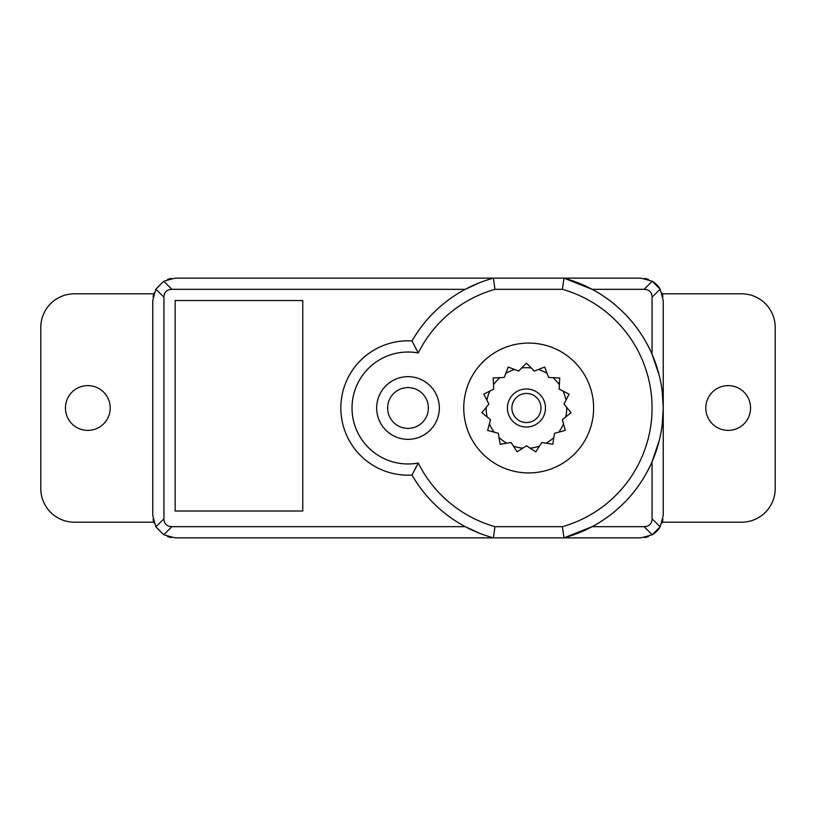 <?xml version="1.0" encoding="UTF-8"?>
<svg xmlns="http://www.w3.org/2000/svg" width="816" height="816" viewBox="0 0 816 816"><rect width="100%" height="100%" fill="white"/><g stroke="black" fill="none" stroke-linecap="round" stroke-linejoin="round"><path stroke-width="1.22" d="M154.102 292.883A22.389 22.389 0 0 0 153.785 293.811L74.389 293.811A33.589 33.589 0 0 0 40.8 327.4L40.8 488.6A33.589 33.589 0 0 0 74.389 522.189L153.785 522.189A22.389 22.389 0 0 0 154.102 523.117M662.184 391.109L663.245 408L663.245 300.523L660.144 289.16A22.389 22.389 0 0 0 652.219 281.234L640.856 278.134L175.144 278.134L640.856 278.134L175.144 278.134L163.771 281.234A22.389 22.389 0 0 0 163.771 281.234L171.86 289.333C166.77 289.517 164.128 292.148 163.945 297.248L155.856 289.16A22.389 22.389 0 0 0 155.846 289.16L152.755 300.523L152.755 515.477L155.856 526.84A22.389 22.389 0 0 0 155.856 526.84L163.945 518.752C164.128 523.852 166.77 526.483 171.86 526.667L163.771 534.766A22.389 22.389 0 0 0 163.781 534.766L175.144 537.866L640.856 537.866L652.229 534.766A22.389 22.389 0 0 0 660.154 526.83L663.245 515.477L663.245 408L662.184 424.861M167.494 536.52A22.389 22.389 0 0 0 171.38 537.55M644.62 537.54A22.389 22.389 0 0 0 648.516 536.51M661.898 523.138A22.389 22.389 0 0 0 662.929 519.241M171.38 278.46A22.389 22.389 0 0 0 167.484 279.49M662.929 296.759A22.389 22.389 0 0 0 661.898 292.862M648.516 279.49A22.389 22.389 0 0 0 644.63 278.46M153.785 293.811A22.389 22.389 0 0 0 153.071 296.769M155.856 289.16L163.771 281.234M171.86 289.333L465.232 289.333M494.945 526.667L493.425 537.866A134.569 134.569 0 0 1 412.009 475.055A67.167 67.167 0 0 1 340.833 408A67.167 67.167 0 0 1 412.009 340.945A67.167 67.167 0 0 0 340.833 408A67.167 67.167 0 0 0 412.009 475.055L418.261 463.029A123.369 123.369 0 0 0 494.945 526.667L562.418 526.667A123.369 123.369 0 0 0 562.418 289.333L563.948 278.134A134.569 134.569 0 0 1 563.948 537.866L175.144 537.866L563.948 537.866L562.418 526.667M465.232 526.667L171.86 526.667M163.945 518.752L163.945 297.248M175.144 511L175.144 300.523L302.767 300.523L302.767 511L175.144 511M465.446 289.221L479.053 282.917M652.055 297.248L660.144 289.16L652.229 281.234L644.14 289.333C649.23 289.517 651.872 292.148 652.055 297.248L652.055 354.266L659.093 374.83M563.948 278.134L592.13 289.333A134.569 134.569 0 0 1 652.055 354.266M592.13 289.333L644.14 289.333M663.245 300.523L663.245 515.477M644.14 526.667L652.229 534.766L660.144 526.84L652.055 518.752C651.872 523.852 649.23 526.483 644.14 526.667L592.13 526.667L563.948 537.866M659.216 440.701L652.055 461.734A134.569 134.569 0 0 1 592.13 526.667M652.055 461.734L652.055 518.752M662.215 293.811L741.611 293.811A33.589 33.589 0 0 1 775.2 327.4L775.2 488.6A33.589 33.589 0 0 1 741.611 522.189L662.215 522.189M750.567 408A22.389 22.389 0 0 1 728.178 430.389A22.389 22.389 0 0 1 705.789 408A22.389 22.389 0 0 1 728.178 385.611A22.389 22.389 0 0 1 750.567 408M153.071 519.231A22.389 22.389 0 0 0 153.785 522.189M65.433 408A22.389 22.389 0 0 0 87.822 430.389A22.389 22.389 0 0 0 110.211 408A22.389 22.389 0 0 0 87.822 385.611A22.389 22.389 0 0 0 65.433 408M163.771 534.766L155.856 526.84M479.145 533.113L465.406 526.759M418.261 352.971A123.369 123.369 0 0 1 494.945 289.333L493.425 278.134A134.569 134.569 0 0 0 412.009 340.945L418.261 352.971A55.978 55.978 0 0 0 352.022 408A55.978 55.978 0 0 0 418.261 463.029M494.945 289.333L562.418 289.333M376.655 408A31.345 31.345 0 0 1 408 376.655A31.345 31.345 0 0 1 439.345 408A31.345 31.345 0 0 1 408 439.345A31.345 31.345 0 0 1 376.655 408M428.38 408A20.38 20.38 0 0 0 408 387.62A20.38 20.38 0 0 0 387.62 408A20.38 20.38 0 0 0 408 428.38A20.38 20.38 0 0 0 428.38 408M593.62 408A64.933 64.933 0 0 0 528.686 343.067A64.933 64.933 0 0 0 463.753 408A64.933 64.933 0 0 0 528.686 472.933A64.933 64.933 0 0 0 593.62 408M559.511 382.602L559.164 389.11L564.978 392.068M566.977 393.088L569.068 394.148L568.018 396.209M557.41 377.89L559.745 378.012L559.623 380.358M546.312 371.351L548.658 377.431L555.166 377.777M542.487 367.904L544.67 367.057L545.516 369.25M529.686 366.435L534.296 371.045L540.386 368.71M524.79 364.844L526.442 363.191L528.105 364.844M512.499 368.71L518.588 371.045L523.199 366.435M507.379 369.25L508.215 367.057L510.408 367.904M497.729 377.777L504.237 377.431L506.573 371.351M493.262 380.358L493.139 378.012L495.485 377.89M487.917 392.068L493.721 389.11L493.384 382.602M484.888 396.239L483.827 394.148L485.918 393.088M484.765 409.112L488.866 404.053L485.908 398.239M483.694 414.161L481.879 412.682L483.347 410.866M488.825 425.972L490.508 419.679L485.449 415.568M489.896 431.011L487.631 430.409L488.243 428.145M499.382 439.722L498.362 433.286L492.068 431.593M502.421 443.884L500.106 444.251L499.739 441.935M514.631 447.984L511.081 442.517L504.635 443.537M519.098 450.554L517.13 451.829L515.855 449.871M531.91 449.33L526.442 445.781L520.975 449.33M537.04 449.871L535.765 451.829L533.797 450.554M548.25 443.537L541.814 442.517L538.264 447.984M553.156 441.935L552.789 444.251L550.474 443.884M560.816 431.593L554.523 433.286L553.503 439.722M564.652 428.145L565.253 430.409L562.989 431.011M567.446 415.568L562.377 419.679L564.07 425.972M569.568 410.897L571.016 412.682L569.191 414.161M566.998 398.208L564.019 404.053L568.15 409.153M563.02 391.068L569.068 394.148L565.988 400.197A40.3 40.3 68.1 0 0 563.02 391.068L559.164 389.11L559.388 384.785A40.3 40.3 68.1 0 0 552.973 377.655L559.745 378.012L559.388 384.785M563.499 423.851L565.253 430.409L558.705 432.164A40.3 40.3 68.1 0 0 563.499 423.851L562.377 419.679L571.016 412.682L564.019 404.053L565.988 400.197M553.85 437.549L552.789 444.251L546.088 443.19A40.3 40.3 68.1 0 0 553.85 437.549L554.523 433.286L558.705 432.164M539.458 446.148L535.765 451.829L530.074 448.137A40.3 40.3 68.1 0 0 539.458 446.148L541.814 442.517L546.088 443.19M538.336 369.495L544.67 367.057L547.108 373.391A40.3 40.3 68.1 0 0 538.336 369.495L534.296 371.045L531.247 367.985A40.3 40.3 68.1 0 0 521.648 367.985L518.588 371.045L514.549 369.495A40.3 40.3 68.1 0 0 505.787 373.391L504.237 377.431L499.922 377.655A40.3 40.3 68.1 0 0 493.496 384.785L493.721 389.11L489.865 391.068A40.3 40.3 68.1 0 0 486.907 400.197L488.866 404.053L486.142 407.408A40.3 40.3 68.1 0 0 487.152 416.956L490.508 419.679L489.396 423.851A40.3 40.3 68.1 0 0 494.19 432.164L498.362 433.286L499.045 437.549A40.3 40.3 68.1 0 0 506.807 443.19L511.081 442.517L513.427 446.148A40.3 40.3 68.1 0 0 522.821 448.137L526.442 445.781L530.074 448.137M522.821 448.137L517.13 451.829L513.427 446.148M506.807 443.19L500.106 444.251L499.045 437.549M494.19 432.164L487.631 430.409L489.396 423.851M487.152 416.956L481.879 412.682L486.142 407.408M486.907 400.197L483.827 394.148L489.865 391.068M493.496 384.785L493.139 378.012L499.912 377.655M505.787 373.391L508.215 367.057L514.549 369.495M521.648 367.985L526.442 363.191L531.247 367.985M552.973 377.655L548.658 377.431L547.108 373.391M565.743 416.956A40.3 40.3 68.1 0 0 566.743 407.408M545.476 408A19.033 19.033 0 0 1 526.442 427.033A19.033 19.033 0 0 1 507.409 408A19.033 19.033 0 0 1 526.442 388.967A19.033 19.033 0 0 1 545.476 408M540.998 408A14.555 14.555 0 0 0 526.442 393.445A14.555 14.555 0 0 0 511.887 408A14.555 14.555 0 0 0 526.442 422.555A14.555 14.555 0 0 0 540.998 408"/></g></svg>

